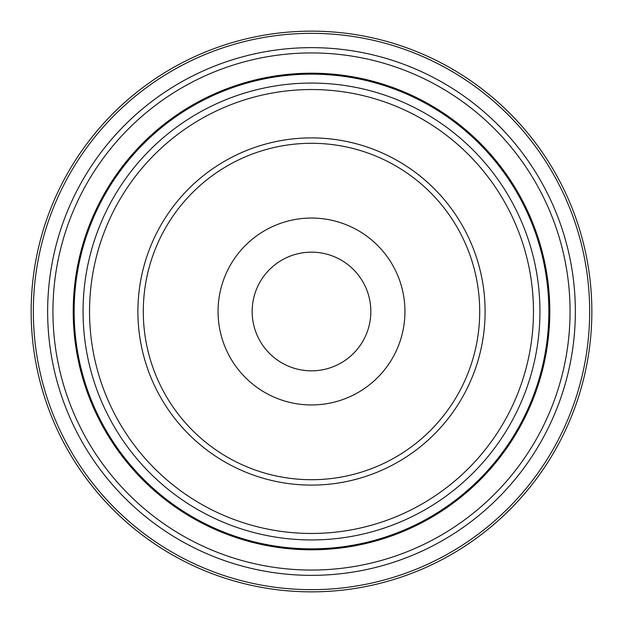 <?xml version="1.0" encoding="UTF-8"?>
<svg xmlns="http://www.w3.org/2000/svg" width="623" height="623" viewBox="0 0 623 623"><rect width="100%" height="100%" fill="white"/><g stroke="black" fill="none" stroke-linecap="round" stroke-linejoin="round"><path stroke-width="0.93" d="M370.841 311.5A59.341 59.341 0 0 0 281.83 260.11A59.341 59.341 0 0 0 281.83 362.89A59.341 59.341 0 0 0 370.841 311.5M74.137 311.5A237.363 237.363 0 0 0 311.5 548.863A237.363 237.363 0 0 0 548.863 311.5A237.363 237.363 0 0 0 311.5 74.137A237.363 237.363 0 0 0 74.137 311.5M485.107 311.5A173.607 173.607 0 0 0 224.701 161.155A173.607 173.607 0 0 0 224.701 461.845A173.607 173.607 0 0 0 485.107 311.5M479.71 311.5A168.21 168.21 0 0 0 227.395 165.827A168.21 168.21 0 0 0 227.395 457.173A168.21 168.21 0 0 0 479.71 311.5M591.85 311.5A280.35 280.35 0 0 0 311.5 31.15A280.35 280.35 0 0 0 31.15 311.5A280.35 280.35 0 0 1 311.5 31.15A280.35 280.35 0 0 1 591.85 311.5A280.35 280.35 0 0 1 171.325 554.291A280.35 280.35 0 0 1 171.325 68.709A280.35 280.35 0 0 1 591.85 311.5A280.35 280.35 0 0 1 171.325 554.291A280.35 280.35 0 0 1 171.325 68.709A280.35 280.35 0 0 1 591.85 311.5M404.95 311.5A93.45 93.45 0 0 0 264.775 230.572A93.45 93.45 0 0 0 264.775 392.428A93.45 93.45 0 0 0 404.95 311.5M575.348 311.5A263.848 263.848 0 0 1 179.572 540.001A263.848 263.848 0 0 1 179.572 82.999A263.848 263.848 0 0 1 575.348 311.5M570.061 311.5A258.561 258.561 0 0 0 182.22 87.578A258.561 258.561 0 0 0 182.22 535.422A258.561 258.561 0 0 0 570.061 311.5M549.798 311.5A238.298 238.298 0 0 0 192.351 105.131A238.298 238.298 0 0 0 192.351 517.869A238.298 238.298 0 0 0 549.798 311.5M533.467 311.5A221.967 221.967 0 0 0 200.52 119.273A221.967 221.967 0 0 0 200.52 503.727A221.967 221.967 0 0 0 533.467 311.5M539.939 311.5A228.439 228.439 0 0 1 197.281 509.334A228.439 228.439 0 0 1 197.281 113.666A228.439 228.439 0 0 1 539.939 311.5M589.662 311.5A278.162 278.162 0 0 0 172.423 70.609A278.162 278.162 0 0 0 172.423 552.391A278.162 278.162 0 0 0 589.662 311.5"/></g></svg>

